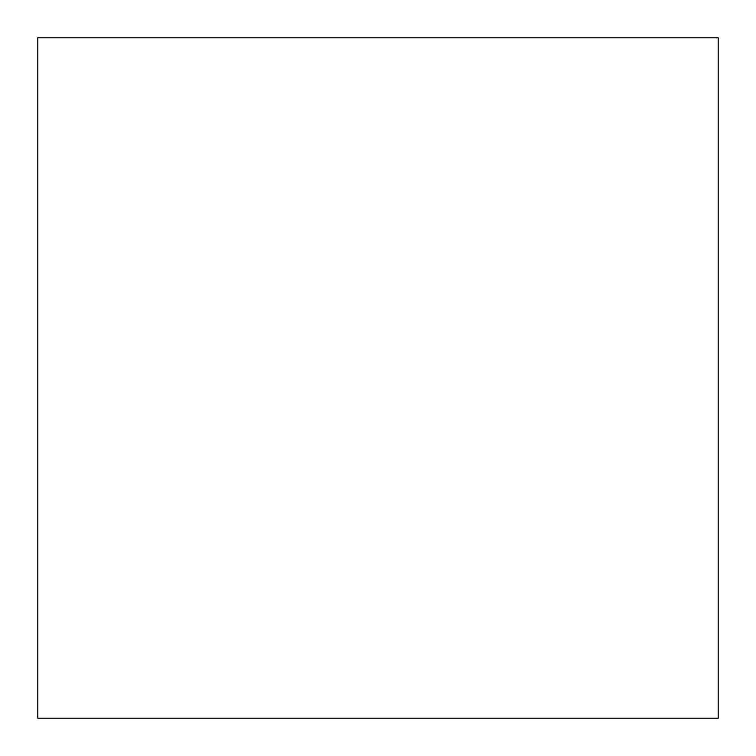 <?xml version="1.0" encoding="UTF-8"?>
<svg xmlns="http://www.w3.org/2000/svg" width="756" height="756" viewBox="0 0 756 756"><rect width="100%" height="100%" fill="white"/><g stroke="black" fill="none" stroke-linecap="round" stroke-linejoin="round"><path stroke-width="1.13" d="M37.8 718.2L718.2 718.2L718.2 37.8L37.8 37.8L37.8 718.2"/></g></svg>

